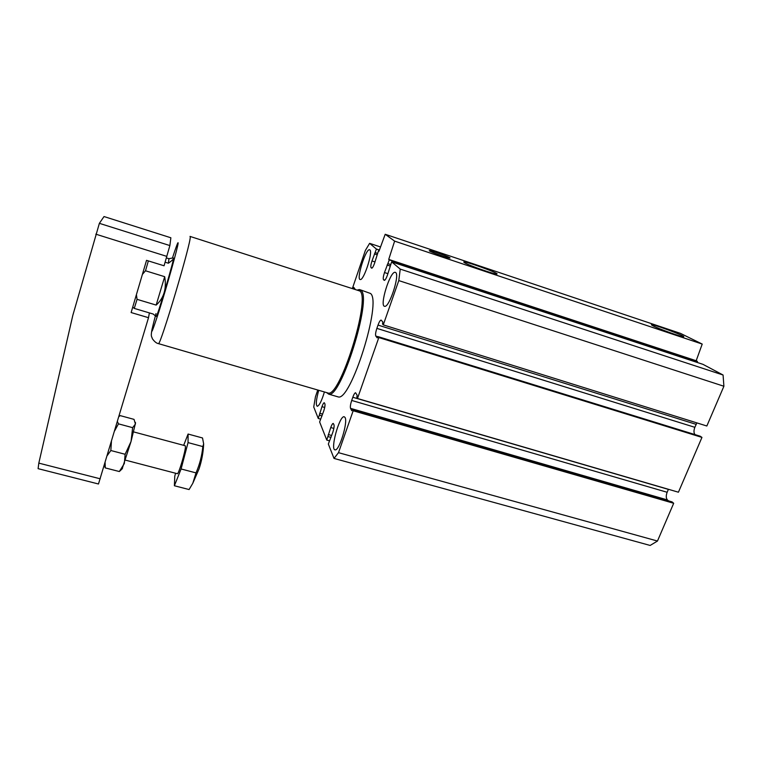 <?xml version="1.0" encoding="UTF-8"?>
<svg xmlns="http://www.w3.org/2000/svg" width="762" height="762" viewBox="0 0 762 762"><rect width="100%" height="100%" fill="white"/><g stroke="black" fill="none" stroke-linecap="round" stroke-linejoin="round"><path stroke-width="1.14" d="M435.883 253.708L440.655 255.441M440.703 255.327L442.236 255.984M434.426 253.146L444.427 256.689M429.568 250.946L429.301 250.717C428.301 249.279 452.571 257.966 449.847 258.061C448.618 258.413 431.53 252.422 429.568 250.946M476.774 267.891L483.203 270.186M464.372 262.614L463.801 262.147C462.248 259.88 501.053 273.863 496.776 274.034C494.9 274.606 468.001 265.119 464.372 262.614M653.005 325.831L651.415 324.822C649.9 322.774 687.343 336.68 683.524 336.775C682.028 337.223 658.901 328.927 653.005 325.831M395.688 272.539L395.154 272.301C390.077 271.005 379.162 306.429 384.667 306.295C389.23 307.867 399.974 275.063 395.688 272.539M318.745 390.306C316.135 399.688 315.639 405.013 317.278 406.298C319.335 405.603 321.716 400.822 324.412 391.963M369.865 249.907L369.513 249.745C365.665 248.65 356.006 279.711 360.236 279.53C363.731 280.854 373.199 251.774 369.865 249.907M345.081 417.509L344.157 416.719C339.366 415.576 329.927 450.104 335.118 449.856C339.147 451.18 348.072 422.224 345.081 417.509M173.431 258.127C175.489 255.137 157.324 316.916 156.305 316.363L156.229 316.344M327.241 392.782L328.098 393.03C339.804 397.945 370.856 299.037 359.969 291.055L190.176 236.458M326.574 392.592L328.717 394.154C340.671 399.193 372.266 298.542 361.121 290.465L359.483 289.55L357.683 289.941M337.204 396.631L338.118 396.888C350.596 402.069 382.191 301.695 370.513 293.475L360.369 289.836M697.059 362.398L697.468 361.417L696.182 360.74L702.212 344.072L680.428 333.356L385.201 234.277L378.971 251.222L378.485 250.803L374.533 263.319C373.418 266.405 372.475 268.034 371.704 268.195L371.018 267.605C370.532 266.681 370.856 264.462 371.989 260.947L376.409 249.06L369.618 243.345L365.36 250.441L352.568 287.95L352.968 288.436M696.878 422.891L694.858 427.311L376.866 328.374L378.019 325.079C379.19 321.888 380.209 320.221 381.095 320.069L382.81 321.945L382.534 323.993L383.267 324.879L706.841 426.006L723.9 386.248L723.071 375.009L703.002 364.36L391.639 261.871L387.401 275.234C386.201 278.501 385.172 280.216 384.305 280.378L383.505 279.702C382.953 278.673 383.276 276.282 384.486 272.539L389.268 259.88L388.725 259.423L394.621 241.125L385.201 234.277M694.858 427.311C693.649 430.549 693.696 432.978 695.02 434.597M668.417 489.29L667.141 492.271L351.692 400.45L352.806 397.259C353.863 394.373 354.787 392.868 355.578 392.744L357.149 395.24L356.845 397.354L357.473 398.497L678.428 492.214L701.954 437.398L700.173 436.197L378.104 336.633L377.219 337.899L375.818 336.061C375.266 334.785 375.618 332.222 376.866 328.374M667.141 492.271C665.893 495.7 665.988 498.253 667.436 499.939L350.539 408.356L351.739 410.699L352.558 409.594L353.168 410.775L338.499 452.666L334.013 458.419L328.336 444.036L332.784 432.387C333.947 428.768 334.337 426.215 333.956 424.71L333.204 423.415C332.518 423.529 331.689 424.901 330.737 427.539L326.774 440.074L319.63 421.938L323.755 410.947C324.85 407.546 325.231 405.174 324.898 403.841L324.25 402.717C323.631 402.831 322.869 404.146 321.964 406.679L318.259 418.462L313.734 406.984L315.439 396.812L317.754 390.02M668.503 500.853L667.436 499.939M334.013 458.419L650.138 545.449L657.473 541.039L673.684 503.272L672.027 501.872L352.558 409.594M351.692 400.45C350.472 404.212 350.091 406.841 350.539 408.356M357.473 398.497L378.819 337.556L378.104 336.633M383.267 324.879L398.783 280.587L400.24 269.1L391.639 261.871M353.149 288.493L353.806 287.417L355.025 289.093M380.533 246.974L369.618 243.345M379.4 250.05L376.409 249.06M377.59 253.403L375.199 252.613M377.19 254.813L374.409 253.889M379.057 250.993L378.485 250.803M702.212 344.072L394.621 241.125M696.182 360.74L388.725 259.423M697.468 361.417L389.268 259.88M390.696 264.557L387.963 263.662M390.258 266.052L387.096 265.014M723.071 375.009L400.24 269.1M723.9 386.248L398.783 280.587M701.954 437.398L378.819 337.556M673.684 503.272L353.168 410.775M657.473 541.039L338.499 452.666M331.699 435.502L328.308 434.559M331.032 437.417L327.993 436.569M329.46 440.817L326.774 440.074M322.659 414.137L319.697 413.29M322.05 415.919L319.392 415.157M320.602 419.119L318.259 418.462M168.954 258.699L168.392 263.223C171.698 260.861 173.403 259.28 173.498 258.47L172.888 257.956L168.954 258.699L166.421 257.908M168.392 263.223L165.135 262.214M164.687 276.692L156.162 305.086C163.906 298.142 166.754 288.674 164.687 276.692L145.494 270.777L148.352 260.909M156.162 305.086L137.046 299.342L134.264 308.4L132.74 307.076M155.839 316.22L153.143 314.02L134.264 308.4M145.494 270.777L142.389 274.406M136.417 294.627L137.046 299.342M118.891 416.604L120.234 415.623L134.036 419.376L135.445 424.034L132.636 427.663L131.045 441.493L125.139 454.276L110.842 450.523L111.423 441.531M107.204 455.609L110.842 450.523M125.139 454.276L124.339 463.534L119.329 471.535L105.261 467.906L105.108 462.62M117.415 421.538L118.472 423.853L132.636 427.663M114.614 430.873L118.472 423.853M104.28 465.372L105.261 467.906M121.12 469.821L119.329 471.535M99.374 223.333L72.8 315.458L38.814 463.125L38.1 468.659L98.479 483.994L148.514 317.697L131.121 312.544L146.542 260.347L164.059 265.786L169.878 245.574L170.869 237.773L104.023 216.551L99.374 223.333L169.878 245.574M38.814 463.125L100.251 478.812M95.812 234.172L166.868 256.394M148.514 317.697L149.381 312.896M122.158 468.82L131.045 441.493L135.522 422.929M183.671 445.332L188.09 434.045L202.521 437.969L203.654 443.894L202.835 446.58L188.052 442.598L181.089 468.973L174.393 485.756L174.765 476.24L175.555 473.24M188.09 434.045L188.052 442.598M202.835 446.58C201.968 455.657 199.692 464.42 196.015 472.888L181.089 468.973M133.636 431.902L185.214 445.751L185.452 446.542C185.633 450.79 178.651 474.278 177.394 473.716L177.298 473.688M196.015 472.888L192.796 483.289L189.09 489.547L174.393 485.756M155.981 313.601C149.571 337.928 150.562 337.204 158.953 311.429C167.249 285.217 178.079 246.526 178.146 243.03C178.137 241.344 176.251 246.317 172.479 257.947M158.305 343.586L158.467 343.633C160.42 345.824 191.367 241.916 190.233 236.877L190.005 236.401M375.009 261.938L371.989 260.947M372.161 267.976L371.018 267.605M387.944 273.663L384.486 272.539M384.848 280.13L383.505 279.702M696.125 424.348L378.019 325.079M378.028 336.737L375.818 336.061M668.369 489.385L352.806 397.259M333.842 428.415L330.737 427.539M324.707 407.47L321.964 406.679M152.133 328.746C150.485 337.337 151.695 335.994 152.39 338.776C154.553 341.738 156.581 343.357 158.467 343.633L328.098 393.03M328.717 394.154L338.118 396.888M155.4 316.097L156.305 316.363M122.434 468.563L119.405 471.478M135.541 423.015L135.379 422.386M177.394 473.716L125.463 460.143M192.796 483.289L199.006 468.992C201.749 460.81 203.292 452.438 203.654 443.894"/></g></svg>
